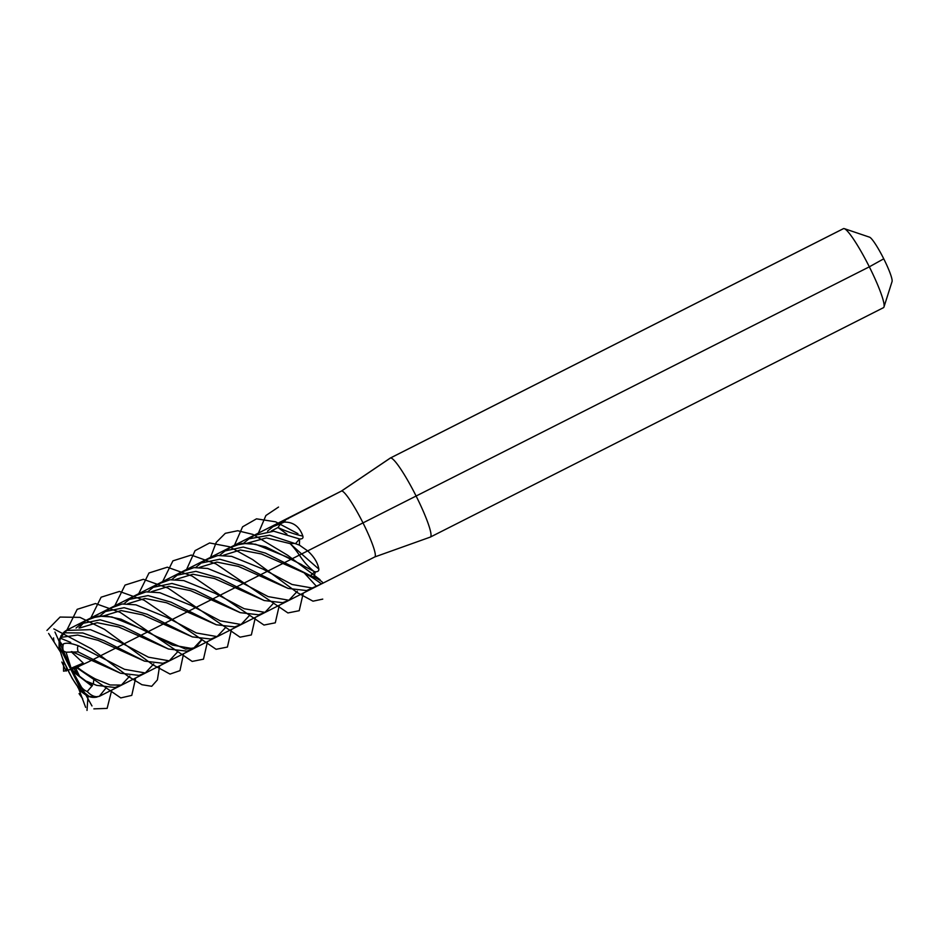 <?xml version="1.0" encoding="UTF-8"?>
<svg xmlns="http://www.w3.org/2000/svg" width="939" height="939" viewBox="0 0 939 939"><rect width="100%" height="100%" fill="white"/><g stroke="black" fill="none" stroke-linecap="round" stroke-linejoin="round"><path stroke-width="1.41" d="M67.725 670.117L67.338 669.343L67.866 670.106L73.758 668.779L88.782 661.725L362.994 522.894A36.914 4.883 -116.9 0 0 341.42 491.074A36.914 4.883 -116.9 0 0 341.35 491.109A36.914 4.883 -116.9 0 1 341.42 491.074L289.271 517.87M430.332 537.085L883.446 307.687A44.297 5.857 -116.9 0 0 883.975 306.983L892.05 281.571A25.107 3.322 -116.9 0 0 883.752 258.812A25.107 3.322 63.1 0 0 869.573 237.18L844.314 228.647A44.297 5.857 63.1 0 0 843.433 228.647L390.319 458.044L843.433 228.647A44.297 5.857 -116.9 0 1 843.621 228.576L390.495 457.974A44.297 5.857 63.1 0 0 390.319 458.044A44.297 5.857 63.1 0 0 390.237 458.091L341.385 491.085L390.237 458.091A44.297 5.857 63.1 0 1 390.319 458.044A44.297 5.857 63.1 0 1 416.212 496.226A44.297 5.857 63.1 0 1 430.332 537.085A44.297 5.857 63.1 0 1 430.238 537.12L374.731 556.956A36.914 4.883 63.1 0 0 374.767 556.944L322.335 583.483L306.56 590.561L288.12 588.413L242.802 565.783L219.832 559.221L201.157 563.036L195.711 567.461M844.314 228.647A44.297 5.857 63.1 0 1 869.326 266.829L883.752 258.812M883.975 306.983A44.297 5.857 -116.9 0 0 869.326 266.829L362.994 522.894A36.914 4.883 63.1 0 1 374.767 556.944M289.235 517.929A164.853 75.167 73.8 0 0 289.271 517.823L285.691 519.83L284.083 522.119C293.226 521.861 299.482 526.521 302.874 536.122C303.414 538.141 302.323 539.092 299.611 538.974L299.388 545.101L307.675 550.9C313.955 556.534 317.675 562.59 318.837 569.057C318.99 570.877 317.84 571.804 315.363 571.839L313.908 577.109C322.347 581.253 324.777 583.459 321.197 583.706A164.853 34.731 -126.6 0 0 304.576 573.306L316.302 586.159M60.871 635.903L66.293 630.433L60.413 637.452L77.714 635.034L98.102 640.351L144.5 661.126L104.018 640.668L82.808 632.98L64.392 632.804M66.293 630.433L90.473 629.646L119.241 641.76L148.444 657.194L169.231 660.845L177.694 651.795M201.157 563.036L206.427 559.667L217.895 555.512L231.663 556.369L262.873 569.046L292.064 584.481L312.851 588.131M169.231 660.845L162.94 663.274L144.5 661.126M78.794 645.95L124.511 669.319L145.287 672.97L139.007 675.399L120.556 673.24L78.16 651.901C77.151 648.18 77.362 646.196 78.794 645.95C71.47 643.203 66.329 642.534 63.383 643.943A14.766 12.43 -38.8 0 0 63.336 650.927L66.07 652.241L71.118 668.228L72.197 668.897L71.458 669.214L77.35 667.277C81.963 670.998 87.937 674.859 95.285 678.897C93.935 679.038 93.337 680.752 93.501 684.038L85.895 681.045L78.418 675.387L73.981 668.709M78.16 651.901L65.93 652.206M59.427 649.33A14.766 12.911 167.1 0 0 60.225 651.631L58.993 645.926L60.413 637.452M63.336 650.927L71.434 669.155L70.742 669.307M83.712 691.656L71.387 669.12L73.559 674.918M78.148 687.829L79.486 689.566A14.766 12.43 141.2 0 0 79.486 689.578A14.766 12.43 141.2 0 1 78.395 687.911L77.737 687.184M72.949 673.697L71.153 669.12M69.991 667.793L70.941 668.392M71.387 669.073L67.96 663.756M60.155 647.887L70.906 667.981M60.131 638.086L70.754 642.44L70.026 643.473M199.432 567.402L216.85 562.097L238.353 566.393L288.12 588.413M145.287 672.97L153.75 663.908M288.919 600.256L282.627 602.685L264.188 600.526L218.881 577.908L195.922 571.346L177.213 575.161L182.495 571.781L193.962 567.626L207.719 568.482L238.929 581.159L268.131 596.605L288.919 600.256L297.381 591.194M177.213 575.161L171.767 579.574M288.261 518.68L288.883 517.682M95.285 678.897L110.133 684.965L121.354 685.083L129.817 676.033M264.974 612.369L258.683 614.799L240.243 612.651L194.913 590.009L171.966 583.459L153.268 587.286L158.55 583.905L170.018 579.75L183.774 580.595L214.996 593.284L244.187 608.718L264.974 612.369L273.437 603.319M153.268 587.286L147.834 591.699M121.354 685.083L115.063 687.512L96.623 685.364L93.501 684.038M82.738 692.266A14.766 12.43 141.2 0 0 83.137 692.466L83.724 691.703M85.895 681.045L92.515 685.4L87.221 691.538A14.766 12.911 -12.9 0 1 81.505 687.207L83.982 692.289L89.557 696.726L92.198 697.337L99.288 696.327L105.872 688.146M87.221 691.538C91.388 695.905 95.414 697.501 99.288 696.327A14.766 14.625 77.2 0 0 100.391 695.822L309.318 590.044A36.914 4.883 63.1 0 1 308.379 589.833A36.914 4.883 -116.9 0 0 309.318 590.044L322.124 583.565M83.594 691.456L83.137 692.466M71.458 669.214L81.505 687.207M78.395 675.341L71.798 669.484L73.453 671.984L71.434 669.202M71.188 651.736L83.266 663.063L83.008 664.296L77.35 667.277M71.728 651.56L120.556 673.24M175.487 579.527L192.906 574.222L214.421 578.518L264.188 600.526M83.008 664.296L71.904 669.061M86.599 681.291L96.623 685.364M151.555 591.64L168.973 586.335L190.476 590.631L240.243 612.651M241.041 624.494L234.75 626.923L216.31 624.764L170.98 602.134L148.033 595.584L129.336 599.399L134.617 596.019L146.085 591.863L159.841 592.72L191.051 605.397L220.254 620.832L241.041 624.494L249.504 615.432M285.21 520.042L281.266 523.387L272.956 526.697L285.691 519.83M92.515 685.4L91.905 686.151L73.453 671.984L73.371 672.653M272.956 526.697L267.521 531.11M129.336 599.399L123.889 603.812M284.083 522.119L281.266 523.387M280.831 523.481L277.991 527.507L286.911 534.15M249.023 538.81L254.305 535.43L273.73 531.216L299.611 538.974L295.492 543.704L269.657 535.207L249.023 538.81L243.577 543.223M217.109 636.607L210.817 639.036L192.378 636.888L147.106 614.27L124.112 607.697L105.403 611.512L110.685 608.143L122.152 603.988L135.909 604.833L167.119 617.522L196.321 632.956L217.109 636.607L225.56 627.557M105.403 611.512L99.957 615.937M127.61 603.765L145.029 598.46L166.543 602.756L216.31 624.764M271.242 531.051L277.991 527.507A164.853 71.059 -130.2 0 0 302.874 536.122M299.388 545.101L295.492 543.704M294.928 543.435L290.104 543.599C300.304 553.987 300.304 559.973 313.849 571.358L315.363 571.839M78.946 627.98L84.217 622.158M193.164 648.732L186.873 651.161L168.433 649.002L123.115 626.372L100.144 619.822L81.458 623.637L86.74 620.256L98.208 616.101L111.964 616.958L143.186 629.635L172.377 645.07L193.164 648.732L201.627 639.67M314.823 571.71L310.469 575.642L265.385 553.083L243.224 547.061L225.078 550.923L230.36 547.554L241.828 543.388L255.596 544.244L286.806 556.933L313.849 571.358M225.078 550.923L219.644 555.348M81.458 623.637L76.024 628.05M103.677 615.878L121.096 610.573L142.611 614.869L192.378 636.888M247.309 543.165L266.418 537.894L290.104 543.599A164.853 16.104 -138.9 0 0 318.837 569.057M313.908 577.109L310.469 575.642M310.011 575.443L261.335 553.94L240.361 549.984L223.365 555.289M79.745 628.003L97.163 622.698L118.666 626.982L168.433 649.002M390.495 457.974L341.573 491.015L276.277 524.068A36.914 4.883 -116.9 0 0 276.125 524.126A36.914 4.883 63.1 0 1 276.277 524.068L67.35 629.846A14.766 14.625 77.2 0 0 60.906 649.647L80.731 689.238A14.766 14.625 77.2 0 0 97.046 697.031M275.62 525.018A36.914 4.883 63.1 0 1 275.996 524.22A36.914 4.883 -116.9 0 0 275.62 525.018M341.573 491.015A36.914 4.883 -116.9 0 0 341.42 491.074L67.197 629.893A36.914 4.883 63.1 0 1 67.35 629.846M65.906 670.552L70.812 669.448L65.906 670.552A36.914 4.883 -116.9 0 1 61.833 662.042A36.914 4.883 -116.9 0 0 65.906 670.552M71.411 669.143L70.812 669.448L87.691 698.006M79.052 693.604A36.914 4.883 -116.9 0 0 82.667 698.569A36.914 4.883 -116.9 0 1 79.052 693.604M88.043 700.999A36.914 4.883 -116.9 0 0 87.573 697.454A36.914 4.883 -116.9 0 1 88.043 700.999M79.803 676.843A36.914 4.883 -116.9 0 0 75.719 668.333A36.914 4.883 -116.9 0 1 79.803 676.843M62.573 645.281A36.914 4.883 -116.9 0 0 58.957 640.316A36.914 4.883 -116.9 0 1 62.573 645.281M53.582 637.886A36.914 4.883 -116.9 0 0 54.051 641.431A36.914 4.883 -116.9 0 1 53.582 637.886M66.2 671.127L66.657 667.946M86.987 620.092L88.794 618.989M90.59 618.085L104.616 615.667L121.154 619.235L156.602 636.536L185.676 649.142L195.441 647.699L201.944 639.729M230.618 547.378L232.426 546.275M234.222 545.359L248.635 542.977L265.667 546.838L301.924 564.762M63.547 671.197L63.617 661.302M66.904 630.057L77.174 609.329L95.496 603.542L120.227 612.381L192.178 661.42L203.481 659.178L207.496 641.595M210.524 557.332L216.228 542.402L225.301 533.317L237.696 530.735L252.884 534.408L287.639 555.242L320.058 579.68M87.01 710.424L87.996 696.327M90.837 617.932L101.119 597.204L119.441 591.429L144.172 600.256L216.111 649.295L227.414 647.053L231.44 629.482M234.468 545.219L242.591 526.814L256.511 518.833L275.585 521.814L297.945 533.657M93.877 708.863L107.128 708.393L111.753 690.071M114.781 605.808L125.051 585.091L143.374 579.304L168.104 588.143L240.044 637.182L251.359 634.94L255.373 617.357M258.401 533.106L265.901 515.511L278.531 507.072M77.28 668.087L120.791 697.912L131.765 695.388L135.685 677.958M138.714 593.694L148.996 572.966L167.318 567.191L192.049 576.018L263.988 625.057L275.291 622.815L279.317 605.244M53.816 628.872L91.588 648.908L128.044 676.268L141.918 684.707L151.719 686.292L157.388 679.918L159.63 665.833M162.647 581.57L172.929 560.853L191.251 555.066L215.982 563.905L287.921 612.944L299.224 610.702L303.25 593.119M46.95 630.421L60.073 617.064L79.991 617.369L104.522 629.376L152.998 664.871L170.041 674.073L179.971 670.646L183.563 653.72M186.591 569.457L195.042 550.665L209.62 542.953L229.562 546.78L252.779 559.679L297.182 592.544L313.004 601.183L322.746 599.117M63.958 671.139L67.866 670.094M85.637 707.384L78.101 687.137M91.975 705.94L76.082 677.5M76.646 668.263L72.596 668.944M54.967 632.029L67.667 660.716M48.617 633.461L60.695 652.382M83.266 663.063L71.118 668.228M60.906 649.647A22.149 2.934 -116.9 0 0 67.866 670.106A22.149 2.934 -116.9 0 0 80.731 689.238M67.197 629.893L59.615 638.708L59.11 640.562L59.098 647.746L63.136 660.176L72.268 678.592L81.341 691.703L87.081 695.928L94.933 697.348"/></g></svg>
